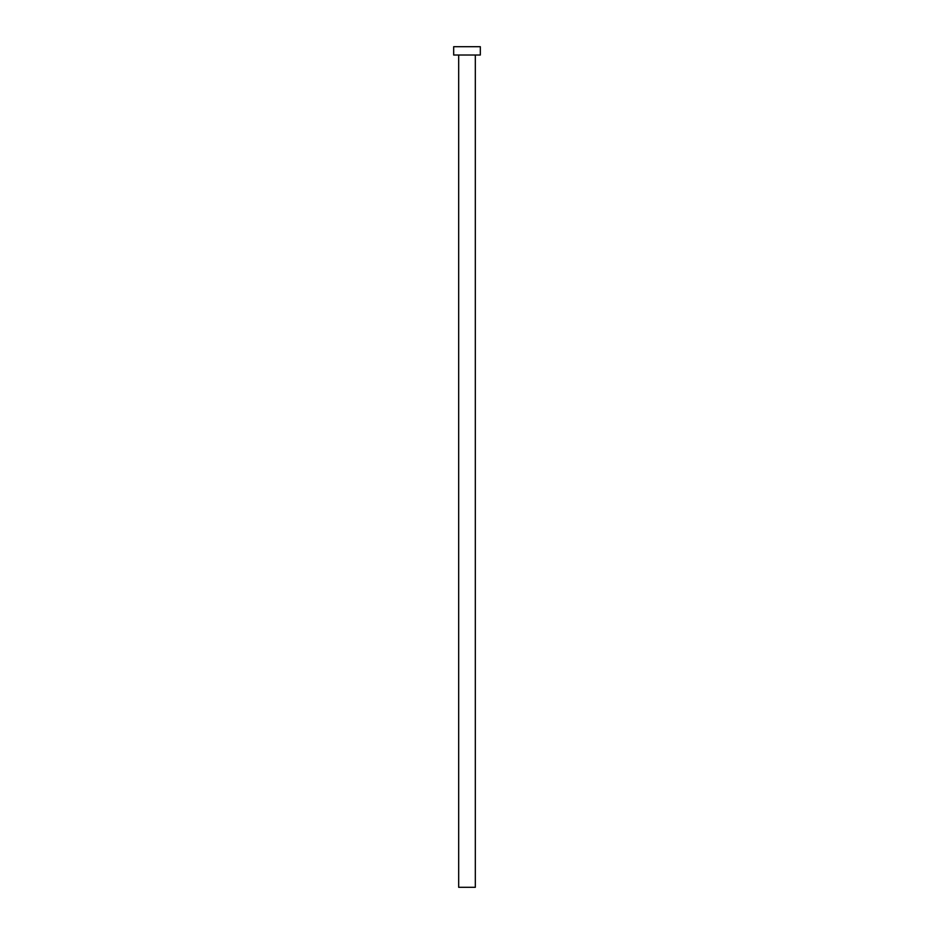 <?xml version="1.0" encoding="UTF-8"?>
<svg xmlns="http://www.w3.org/2000/svg" width="934" height="934" viewBox="0 0 934 934"><rect width="100%" height="100%" fill="white"/><g stroke="black" fill="none" stroke-linecap="round" stroke-linejoin="round"><path stroke-width="1.4" d="M475.324 55.024L475.324 887.3L458.676 887.3L458.676 55.024M480.321 55.024L453.679 55.024L453.679 46.7L480.321 46.7L480.321 55.024"/></g></svg>
